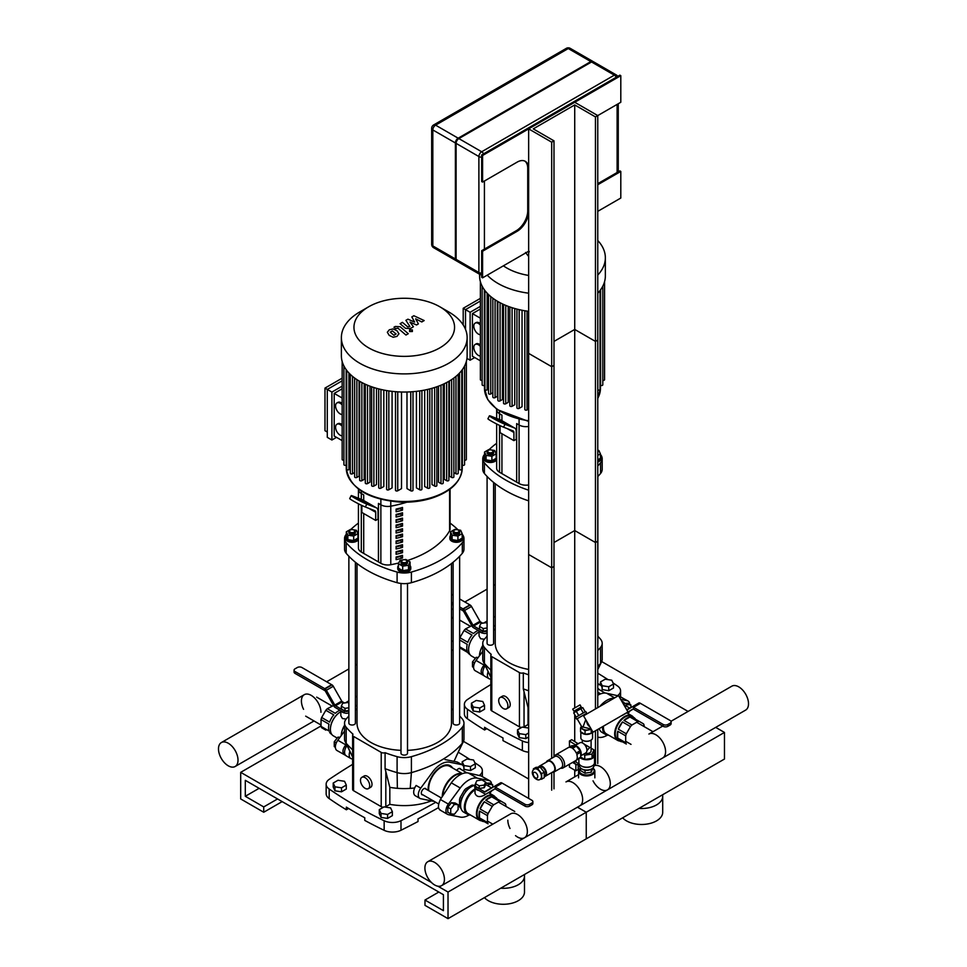 <?xml version="1.0" encoding="UTF-8"?>
<svg xmlns="http://www.w3.org/2000/svg" width="967" height="967" viewBox="0 0 967 967"><rect width="100%" height="100%" fill="white"/><g stroke="black" fill="none" stroke-linecap="round" stroke-linejoin="round"><path stroke-width="1.45" d="M622.675 817.816A21.177 12.22 0 0 0 646.488 824.138A21.177 12.22 0 0 0 662.709 812.244L662.709 796.288A21.177 12.22 0 0 0 662.552 794.789M638.945 808.424A21.177 12.22 0 0 0 662.709 796.288M463.483 741.375L528.647 779.003L463.483 741.375M437.906 886.207L448.023 892.045L586.244 812.244L586.244 838.848L724.464 759.047L724.464 732.442L586.244 812.244L577.48 807.191L586.244 812.244L586.244 838.848L448.023 918.65L424.984 905.354L424.984 900.035L443.418 910.672L443.418 894.705L245.304 780.333L245.304 796.288L263.725 806.925L263.725 812.244L240.698 798.947L240.698 772.343L431.427 882.46M724.464 732.442L715.701 727.389M688.069 711.434L601.704 661.573M495.237 625.395L493.605 626.326M453.124 649.703L451.492 650.646M484.455 897.618A21.177 12.22 0 0 0 508.267 903.94A21.177 12.22 0 0 0 524.489 892.045L524.489 876.09A21.177 12.22 0 0 0 524.332 874.591M500.725 888.226A21.177 12.22 0 0 0 524.489 876.09M357.016 705.185L355.385 706.128M321.044 725.951L240.698 772.343M448.023 892.045L448.023 918.65M438.813 892.045L424.984 900.035M259.12 788.31L245.304 796.288M277.553 798.947L263.725 806.925M282.159 801.607L263.725 812.244M613.018 682.907A429.13 247.757 0 0 1 617.55 686.002A13.03 7.518 180 0 1 620.572 690.813A13.03 7.518 180 0 1 617.49 695.672M608.05 679.632A429.13 247.757 0 0 0 597.763 673.213M490.837 684.551A733.748 423.619 0 0 0 467.52 699.492A13.03 7.518 180 0 0 464.378 704.387A13.03 7.518 180 0 0 467.399 709.21A429.13 247.757 0 0 0 522.373 740.952L522.373 750.525A429.13 247.757 180 0 1 502.985 740.613L502.985 737.954A429.13 247.757 180 0 1 484.564 727.317L484.564 729.976A429.13 247.757 180 0 1 467.399 718.783L467.399 709.21M528.647 742.596A13.03 7.518 180 0 1 522.373 740.952M464.378 704.387L464.378 713.96A13.03 7.518 0 0 0 467.399 718.783M522.373 750.525A13.03 7.518 0 0 0 528.647 752.169M486.8 728.683L484.564 729.976M474.797 762.709A429.13 247.757 0 0 1 479.33 765.791A13.03 7.518 180 0 1 482.352 770.614A13.03 7.518 180 0 1 479.269 775.474M469.829 759.433A429.13 247.757 0 0 0 458.189 752.193M352.617 764.353A733.748 423.619 0 0 0 329.3 779.281A13.03 7.518 180 0 0 326.157 784.189A13.03 7.518 180 0 0 329.179 789.012A429.13 247.757 0 0 0 384.153 820.753L384.153 830.327A429.13 247.757 180 0 1 364.764 820.415L364.764 817.756A429.13 247.757 180 0 1 346.343 807.119L346.343 809.778A429.13 247.757 180 0 1 329.179 798.585L329.179 789.012M384.153 830.327A13.03 7.518 0 0 0 400.991 830.254L400.991 820.669A13.03 7.518 180 0 1 384.153 820.753M400.991 820.669A733.748 423.619 0 0 0 435.754 802.272M326.157 784.189L326.157 793.762A13.03 7.518 0 0 0 329.179 798.585M438.51 807.626A733.748 423.619 180 0 1 418.022 818.868L418.022 821.527A733.748 423.619 180 0 1 400.991 830.254M348.579 808.485L346.343 809.778M507.917 705.85A6.515 3.759 60 0 1 506.575 708.835A6.515 3.759 60 0 1 500.048 705.064A6.515 3.759 60 0 1 500.048 697.545A6.515 3.759 60 0 1 505.076 699.286A6.515 3.759 60 0 1 507.917 705.85M500.048 697.545L502.357 696.216A6.515 3.759 60 0 1 507.373 697.956A6.515 3.759 60 0 1 510.225 704.52A6.515 3.759 60 0 1 508.872 707.506L506.575 708.835M491.792 710.902L491.792 656.641A3.264 1.886 180 0 1 490.837 655.3L490.837 709.573A3.264 1.886 0 0 0 491.792 710.902L519.436 726.858A3.264 1.886 0 0 0 521.709 727.414M523.195 727.22A3.264 1.886 0 0 0 524.041 726.858L528.042 724.561A48.87 28.212 0 0 0 528.647 724.658M491.792 656.641L519.436 672.597A3.264 1.886 180 0 0 523.304 672.911L523.304 688.879L528.042 707.53L528.042 724.561M523.304 672.911A110.77 63.955 0 0 0 528.647 674.809M597.763 650.525A110.77 63.955 0 0 0 600.543 647.467L600.543 663.422A110.77 63.955 180 0 1 597.763 666.493M597.86 636.238A110.77 63.955 0 0 1 600.543 639.211A16.294 9.404 180 0 1 602.187 643.333A16.294 9.404 180 0 1 600.543 647.467M495.237 628.973A110.77 63.955 0 0 0 493.605 630.266M487.09 636.238A110.77 63.955 0 0 0 484.407 639.211A16.294 9.404 180 0 0 482.763 643.333L482.763 659.301A16.294 9.404 0 0 0 483.391 661.887A16.294 9.404 0 0 0 484.407 663.422L484.407 647.467A16.294 9.404 180 0 1 482.763 643.333M490.837 655.3A3.264 1.886 180 0 1 491.236 654.405A110.77 63.955 180 0 1 484.407 647.467M490.837 670.01A110.77 63.955 180 0 1 484.407 663.422L490.837 677.287M528.647 690.776A110.77 63.955 180 0 1 523.425 688.915A110.77 63.955 180 0 1 523.304 688.879M528.647 707.639A48.87 28.212 180 0 1 528.042 707.53M597.763 669.406L600.543 663.422A16.294 9.404 0 0 0 601.559 661.899A16.294 9.404 0 0 0 602.187 659.301L602.187 643.333M369.696 785.651A6.515 3.759 60 0 1 368.354 788.625A6.515 3.759 60 0 1 361.827 784.866A6.515 3.759 60 0 1 361.827 777.347A6.515 3.759 60 0 1 366.856 779.088A6.515 3.759 60 0 1 369.696 785.651M361.827 777.347L364.136 776.018A6.515 3.759 60 0 1 369.152 777.758A6.515 3.759 60 0 1 372.005 784.322A6.515 3.759 60 0 1 370.651 787.295L368.354 788.625M353.571 790.704L353.571 736.431A3.264 1.886 180 0 1 352.617 735.101L352.617 789.374A3.264 1.886 0 0 0 353.571 790.704L381.216 806.659A3.264 1.886 0 0 0 383.488 807.215M384.975 807.01A3.264 1.886 0 0 0 385.821 806.659L389.822 804.351A48.87 28.212 0 0 0 431.379 800.869M353.571 736.431L381.216 752.399A3.264 1.886 180 0 0 385.084 752.713L385.084 768.68L389.822 787.331L389.822 804.351M385.084 752.713A110.77 63.955 0 0 0 397.099 756.653L397.099 772.621A16.294 9.404 0 0 0 411.398 772.621L411.398 756.653A16.294 9.404 180 0 1 397.099 756.653M411.398 756.653A110.77 63.955 0 0 0 462.323 727.269L462.323 743.224A110.77 63.955 180 0 1 411.398 772.621L410.226 788.383A48.87 28.212 180 0 1 397.377 788.31A48.87 28.212 180 0 1 389.822 787.331M459.639 716.039A110.77 63.955 0 0 1 462.323 719.013A16.294 9.404 180 0 1 463.967 723.135A16.294 9.404 180 0 1 462.323 727.269M453.124 710.068A110.77 63.955 0 0 0 451.492 708.775M357.016 708.775A110.77 63.955 0 0 0 355.385 710.068M348.869 716.039A110.77 63.955 0 0 0 346.186 719.013A16.294 9.404 180 0 0 344.542 723.135L344.542 739.102A16.294 9.404 0 0 0 345.171 741.689A16.294 9.404 0 0 0 346.186 743.224L346.186 727.269A16.294 9.404 180 0 1 344.542 723.135M352.617 735.101A3.264 1.886 180 0 1 353.015 734.207A110.77 63.955 180 0 1 346.186 727.269M352.617 749.8A110.77 63.955 180 0 1 346.186 743.224L352.617 757.088M414.698 787.936A48.87 28.212 180 0 1 410.226 788.383M397.377 788.31L397.099 772.621A110.77 63.955 180 0 1 385.192 768.717A110.77 63.955 180 0 1 385.084 768.68M454.019 761.367L462.323 743.224A16.294 9.404 0 0 0 463.338 741.689A16.294 9.404 0 0 0 463.967 739.102L463.967 723.135M496.651 459.688A6.515 3.759 180 0 1 489.507 462.456A6.515 3.759 180 0 1 483.826 458.721L483.826 457.391A6.515 3.759 180 0 1 484.54 455.699M488.299 450.404A3.264 1.886 0 0 0 488.045 450.537A3.264 1.886 0 0 0 487.09 451.867A3.264 1.886 0 0 0 490.354 453.741A3.264 1.886 0 0 0 493.605 451.867A3.264 1.886 0 0 0 492.65 450.537L492.191 450.271A2.611 1.499 180 0 1 492.191 452.399A2.611 1.499 180 0 1 488.504 452.399A2.611 1.499 180 0 1 488.504 450.271A2.611 1.499 180 0 1 492.191 450.271L492.65 450.537A3.264 1.886 0 0 0 492.396 450.404M493.605 451.867L493.605 452.931A3.264 1.886 180 0 1 490.354 454.804A3.264 1.886 180 0 1 487.09 452.931L487.09 451.867M491.562 450.006L494.608 450.465L496.168 453.825L496.168 458.298L491.901 460.751L486.087 459.857L484.54 456.497L484.54 452.024L488.794 449.57L490.45 449.824M496.168 453.825L491.901 456.279L486.087 455.384L484.54 452.024M491.901 460.751L491.901 456.279M486.087 459.857L486.087 455.384M496.168 455.699A6.515 3.759 180 0 1 496.651 456.436M496.651 458.358A6.515 3.759 180 0 1 489.507 461.126A6.515 3.759 180 0 1 483.826 457.391M487.09 476.465L487.09 643.333A3.264 1.886 0 0 0 488.045 644.663A3.264 1.886 0 0 0 491.599 645.074A3.264 1.886 0 0 0 493.605 643.333L493.605 482.436M597.763 452.314A3.264 1.886 0 0 0 597.86 451.867A3.264 1.886 0 0 0 597.763 451.408M597.86 451.867L597.86 452.931A3.264 1.886 180 0 1 597.763 453.378M597.763 459.833L600.41 458.298L600.41 453.825L597.763 455.36M597.763 450.296L598.851 450.465L600.41 453.825M600.41 455.699A6.515 3.759 180 0 1 601.111 457.391L601.111 458.721A6.515 3.759 180 0 1 597.763 462.021M601.111 457.391A6.515 3.759 180 0 1 597.763 460.691M597.763 643.792A3.264 1.886 0 0 0 597.86 643.333L597.86 476.465M528.647 669.418A47.238 27.269 180 0 1 509.065 662.625A47.238 27.269 180 0 1 495.237 643.333L495.237 483.73M410.068 565.598A6.515 3.759 180 0 1 410.77 567.291L410.77 568.62A6.515 3.759 180 0 1 404.254 572.379A6.515 3.759 180 0 1 397.739 568.62L397.739 567.291A6.515 3.759 180 0 1 398.44 565.598M402.212 560.292A3.264 1.886 0 0 0 401.946 560.425L402.405 560.159A2.611 1.499 180 0 1 406.092 560.159A2.611 1.499 180 0 1 406.092 562.286A2.611 1.499 180 0 1 402.405 562.286A2.611 1.499 180 0 1 402.405 560.159L401.946 560.425A3.264 1.886 0 0 0 400.991 561.754A3.264 1.886 0 0 0 404.254 563.64A3.264 1.886 0 0 0 407.506 561.754A3.264 1.886 0 0 0 406.563 560.425A3.264 1.886 0 0 0 406.297 560.292M407.506 561.754L407.506 562.818A3.264 1.886 180 0 1 404.254 564.704A3.264 1.886 180 0 1 400.991 562.818L400.991 561.754M404.146 559.724L405.814 559.47L410.068 561.924L410.068 566.396L408.509 569.744L402.695 570.651L402.695 566.178L398.44 563.725L400 560.364L403.046 559.893M402.695 570.651L398.44 568.197L398.44 563.725M410.068 561.924L408.509 565.284L402.695 566.178M408.509 569.744L408.509 565.284M410.77 567.291A6.515 3.759 180 0 1 404.254 571.05A6.515 3.759 180 0 1 397.739 567.291M400.991 583.452L400.991 753.233A3.264 1.886 0 0 0 401.946 754.562A3.264 1.886 0 0 0 405.499 754.973A3.264 1.886 0 0 0 407.506 753.233L407.506 583.452M358.431 539.489A6.515 3.759 180 0 1 351.287 542.257A6.515 3.759 180 0 1 345.606 538.522L345.606 537.193A6.515 3.759 180 0 1 346.319 535.5M350.078 530.206A3.264 1.886 0 0 0 349.824 530.339A3.264 1.886 0 0 0 348.869 531.669A3.264 1.886 0 0 0 352.133 533.542A3.264 1.886 0 0 0 355.385 531.669A3.264 1.886 0 0 0 354.43 530.339L353.97 530.073A2.611 1.499 180 0 1 353.97 532.201A2.611 1.499 180 0 1 350.284 532.201A2.611 1.499 180 0 1 350.284 530.073A2.611 1.499 180 0 1 353.97 530.073L354.43 530.339A3.264 1.886 0 0 0 354.176 530.206M355.385 531.669L355.385 532.732A3.264 1.886 180 0 1 352.133 534.606A3.264 1.886 180 0 1 348.869 532.732L348.869 531.669M353.342 529.795L356.388 530.267L357.947 533.627L357.947 538.099L353.68 540.553L347.866 539.659L346.319 536.298L346.319 531.826L350.574 529.372L352.23 529.626M357.947 533.627L353.68 536.081L347.866 535.186L346.319 531.826M353.68 540.553L353.68 536.081M347.866 539.659L347.866 535.186M357.947 535.5A6.515 3.759 180 0 1 358.431 536.238M358.431 538.16A6.515 3.759 180 0 1 351.287 540.928A6.515 3.759 180 0 1 345.606 537.193M348.869 556.267L348.869 723.135A3.264 1.886 0 0 0 349.824 724.464A3.264 1.886 0 0 0 353.378 724.875A3.264 1.886 0 0 0 355.385 723.135L355.385 562.238M454.538 532.201A2.611 1.499 180 0 1 454.538 530.073A2.611 1.499 180 0 1 458.225 530.073A2.611 1.499 180 0 1 458.225 532.201A2.611 1.499 180 0 1 454.538 532.201M454.333 530.206A3.264 1.886 0 0 0 454.079 530.339A3.264 1.886 0 0 0 453.124 531.669A3.264 1.886 0 0 0 454.079 532.998A3.264 1.886 0 0 0 457.621 533.397A3.264 1.886 0 0 0 459.639 531.669A3.264 1.886 0 0 0 458.684 530.339A3.264 1.886 0 0 0 458.431 530.206M459.639 531.669L459.639 532.732A3.264 1.886 180 0 1 457.621 534.461A3.264 1.886 180 0 1 454.079 534.062A3.264 1.886 180 0 1 453.124 532.732L453.124 531.669M457.935 536.081L457.935 540.553L462.19 538.099L462.19 533.627L457.935 536.081L452.121 535.186L450.562 531.826L454.816 529.372L456.484 529.626M457.935 540.553L452.121 539.659L452.121 535.186M452.121 539.659L450.562 536.298L450.562 531.826M457.596 529.795L460.63 530.267L462.19 533.627M462.19 535.5A6.515 3.759 180 0 1 462.891 537.193L462.891 538.522A6.515 3.759 180 0 1 458.878 542.003A6.515 3.759 180 0 1 451.77 541.194A6.515 3.759 180 0 1 449.86 538.522L449.86 537.193A6.515 3.759 180 0 1 450.562 535.5M462.891 537.193A6.515 3.759 180 0 1 458.878 540.674A6.515 3.759 180 0 1 451.77 539.852A6.515 3.759 180 0 1 449.86 537.193M453.124 562.238L453.124 723.135A3.264 1.886 0 0 0 454.079 724.464A3.264 1.886 0 0 0 457.621 724.875A3.264 1.886 0 0 0 459.639 723.135L459.639 556.267M400.991 750.344A47.238 27.269 180 0 1 370.845 742.426A47.238 27.269 180 0 1 357.016 723.135L357.016 563.531M451.492 563.531L451.492 723.135A47.238 27.269 180 0 1 407.506 750.344M519.086 419.521L519.086 425.009L516.668 423.619L516.668 482.134L516.668 423.619L519.086 425.009A9.779 5.645 0 0 0 528.647 426.447A9.779 5.645 0 0 1 519.086 425.009L519.086 483.536A9.779 5.645 0 0 0 528.647 484.975M496.675 409.271A9.779 5.645 0 0 0 496.651 409.718A9.779 5.645 0 0 0 499.516 413.707L501.933 415.097L501.933 420.693L501.933 415.097L499.516 413.707L499.516 419.557M496.651 423.981L496.651 468.233A9.779 5.645 0 0 0 499.516 472.222L501.933 473.625L501.933 433.724L501.933 473.625L519.086 483.536M482.763 458.721L482.763 469.37A16.294 9.404 0 0 0 484.407 473.492L484.407 462.855A16.294 9.404 180 0 1 482.763 458.721A16.294 9.404 180 0 1 484.407 454.599A110.77 63.955 0 0 1 484.54 454.454M528.647 500.846A110.77 63.955 180 0 1 484.407 473.492M484.407 462.855A110.77 63.955 0 0 0 528.647 490.196M600.543 473.492A16.294 9.404 0 0 0 602.187 469.37L602.187 458.721A16.294 9.404 180 0 1 600.543 462.855L600.543 473.492A110.77 63.955 180 0 1 597.763 476.562M597.763 465.925A110.77 63.955 0 0 0 600.543 462.855M600.41 454.454A110.77 63.955 0 0 1 600.543 454.599A16.294 9.404 180 0 1 602.187 458.721M496.651 443.297A110.77 63.955 0 0 0 489.109 449.619M505.995 424.017L493.774 418.07L505.995 424.017M513.09 430.919L503.553 427.184L505.028 424.295L514.565 428.018A6.515 3.759 -60 0 1 514.867 428.163A6.515 3.759 -60 0 1 516.209 431.149L516.209 439.308L513.912 440.638L513.912 432.479A3.264 1.886 120 0 0 513.235 430.992A3.264 1.886 120 0 0 513.09 430.919M505.028 424.295A9.779 0.701 -152.9 0 1 495.177 419.533A9.779 0.701 -152.9 0 1 489.423 415.846L487.936 418.735A9.779 0.701 27.1 0 0 493.702 422.434A9.779 0.701 27.1 0 0 503.553 427.184M489.423 415.846A9.779 0.701 -152.9 0 1 491.212 416.306L500.749 420.041L514.565 428.018M500.084 425.661L500.084 432.66L513.912 440.638M380.865 499.323L380.865 504.81L378.448 503.42L378.448 561.936L378.448 503.42L380.865 504.81A9.779 5.645 0 0 0 390.777 506.188A91.224 52.665 0 0 0 406.877 502.175A91.224 52.665 0 0 1 390.777 506.188L390.777 564.716A91.224 52.665 0 0 0 398.779 562.975M361.295 491.055L361.295 493.508A9.779 5.645 0 0 1 358.431 489.52L358.431 489.048A9.779 5.645 0 0 0 358.431 489.52A9.779 5.645 0 0 0 361.295 493.508L363.713 494.899L363.713 500.495L363.713 494.899L361.295 493.508L361.295 499.359M358.431 503.783L358.431 548.035A9.779 5.645 0 0 0 361.295 552.024L363.713 553.426L363.713 513.525L363.713 553.426L380.865 563.326A9.779 5.645 0 0 0 390.777 564.716M344.542 538.522L344.542 549.171A16.294 9.404 0 0 0 346.186 553.293L346.186 542.656A16.294 9.404 180 0 1 344.542 538.522A16.294 9.404 180 0 1 346.186 534.4A110.77 63.955 0 0 1 346.319 534.255M346.186 542.656A110.77 63.955 0 0 0 397.099 572.053L397.099 582.69A110.77 63.955 180 0 1 346.186 553.293M462.323 553.293A16.294 9.404 0 0 0 463.967 549.171L463.967 538.522A16.294 9.404 180 0 1 462.323 542.656L462.323 553.293A110.77 63.955 180 0 1 411.398 582.69L411.398 572.053A16.294 9.404 180 0 1 397.099 572.053M397.099 582.69A16.294 9.404 0 0 0 411.398 582.69M411.398 572.053A110.77 63.955 0 0 0 462.323 542.656M462.19 534.255A110.77 63.955 0 0 1 462.323 534.4A16.294 9.404 180 0 1 463.967 538.522M458.092 529.88A110.77 63.955 0 0 0 450.078 523.099M358.431 523.099A110.77 63.955 0 0 0 350.888 529.42M367.774 503.819L355.554 497.872L367.774 503.819M374.87 510.721L365.333 506.986L366.807 504.097L376.344 507.82A6.515 3.759 -60 0 1 376.647 507.965A6.515 3.759 -60 0 1 377.988 510.951L377.988 519.11L375.692 520.439L375.692 512.28A3.264 1.886 120 0 0 375.015 510.794A3.264 1.886 120 0 0 374.87 510.721M366.807 504.097A9.779 0.701 -152.9 0 1 356.956 499.335A9.779 0.701 -152.9 0 1 351.202 495.648L349.716 498.537A9.779 0.701 27.1 0 0 355.481 502.236A9.779 0.701 27.1 0 0 365.333 506.986M351.202 495.648A9.779 0.701 -152.9 0 1 352.991 496.107L362.528 499.842L376.344 507.82M361.863 505.463L361.863 512.462L375.692 520.439M496.651 409.246L496.651 409.718A9.779 5.645 0 0 0 499.516 413.707L499.516 411.253M396.107 559.627L396.107 556.968A91.224 52.665 0 0 0 402.514 555.348L402.514 558.007A91.224 52.665 180 0 1 396.107 559.627M396.107 557.596A87.961 50.78 0 0 0 400.072 556.593L400.072 556.001M400.072 556.593L402.514 558.007M396.107 554.309L396.107 551.649A91.224 52.665 0 0 0 402.514 550.03L402.514 552.689A91.224 52.665 180 0 1 396.107 554.309M396.107 552.278A87.961 50.78 0 0 0 400.072 551.275L400.072 550.682M400.072 551.275L402.514 552.689M396.107 548.99L396.107 546.319A91.224 52.665 0 0 0 402.514 544.711L402.514 547.37A91.224 52.665 180 0 1 396.107 548.99M396.107 546.959A87.961 50.78 0 0 0 400.072 545.956L400.072 545.364M400.072 545.956L402.514 547.37M396.107 543.659L396.107 541A91.224 52.665 0 0 0 402.514 539.381L402.514 542.04A91.224 52.665 180 0 1 396.107 543.659M396.107 541.641A87.961 50.78 0 0 0 400.072 540.638L400.072 540.045M400.072 540.638L402.514 542.04M396.107 538.341L396.107 535.682A91.224 52.665 0 0 0 402.514 534.062L402.514 536.721A91.224 52.665 180 0 1 396.107 538.341M396.107 536.322A87.961 50.78 0 0 0 400.072 535.319L400.072 534.727M400.072 535.319L402.514 536.721M396.107 533.022L396.107 530.363A91.224 52.665 0 0 0 402.514 528.744L402.514 531.403A91.224 52.665 180 0 1 396.107 533.022M396.107 530.992A87.961 50.78 0 0 0 400.072 529.989L400.072 529.408M400.072 529.989L402.514 531.403M396.107 527.704L396.107 525.045A91.224 52.665 0 0 0 402.514 523.425L402.514 526.084A91.224 52.665 180 0 1 396.107 527.704M396.107 525.673A87.961 50.78 0 0 0 400.072 524.67L400.072 524.078M400.072 524.67L402.514 526.084M396.107 522.385L396.107 519.726A91.224 52.665 0 0 0 402.514 518.107L402.514 520.766A91.224 52.665 180 0 1 396.107 522.385M396.107 520.355A87.961 50.78 0 0 0 400.072 519.352L400.072 518.759M400.072 519.352L402.514 520.766M396.107 517.067L396.107 514.408A91.224 52.665 0 0 0 402.514 512.788L402.514 515.447A91.224 52.665 180 0 1 396.107 517.067M396.107 515.036A87.961 50.78 0 0 0 400.072 514.033L400.072 513.441M400.072 514.033L402.514 515.447M396.107 511.748L396.107 509.089A91.224 52.665 0 0 0 402.514 507.47L402.514 510.129A91.224 52.665 180 0 1 396.107 511.748M396.107 509.718A87.961 50.78 0 0 0 400.072 508.715L400.072 508.122M400.072 508.715L402.514 510.129M380.865 563.326L380.865 504.81A9.779 5.645 0 0 0 390.777 506.188L390.777 501.281M407.554 560.473A91.224 52.665 0 0 0 449.607 530.75A9.779 5.645 0 0 0 450.078 529.022L450.078 489.048M480.381 334.727A6.515 3.759 60 0 1 474.64 329.674A6.515 3.759 60 0 1 475.148 323.135A6.515 3.759 60 0 1 480.381 325.105M475.148 323.135L476.078 322.603A6.515 3.759 60 0 1 480.381 323.679M480.381 356.037A6.515 3.759 60 0 1 474.64 350.973A6.515 3.759 60 0 1 475.148 344.445A6.515 3.759 60 0 1 480.381 346.416M475.148 344.445L476.078 343.914A6.515 3.759 60 0 1 480.381 344.977M465.514 329.396L465.514 309.621L470.119 312.281L470.119 360.207L466.964 358.394M480.381 318.203L472.416 313.61L472.416 356.219L480.381 360.812M463.205 324.96L463.205 308.292L465.514 309.621L480.381 301.027M472.416 313.61L480.381 309.017M463.205 308.292L480.381 298.368M480.381 306.358L470.119 312.281M470.119 360.207L474.724 357.548M522.047 310.262L522.047 406.696L519.158 408.364A1.305 0.749 180 0 1 516.934 407.832L516.934 309.102M514.734 308.509L514.734 404.762L512.087 406.285A1.305 0.749 180 0 1 509.863 405.753L509.863 306.962M508.207 306.358L508.207 402.369L505.753 403.783A1.305 0.749 180 0 1 503.529 403.251L503.529 304.424M502.405 303.904L502.405 399.564L500.084 400.894A1.305 0.749 0 0 1 497.86 400.362L497.86 301.511M497.292 301.172L497.292 396.349L495.08 397.63A1.305 0.749 0 0 1 492.856 397.099L492.856 298.223M528.647 409.041L527.051 409.972A1.305 0.749 180 0 1 524.827 409.44L524.827 310.77M604.568 281.627L604.568 379.656A1.305 0.749 180 0 1 602.804 380.357M602.804 286.159L602.804 384.793A1.305 0.749 180 0 1 600.58 385.325L600.024 385.011M600.024 290.547L600.024 389.35A1.305 0.749 180 0 1 597.799 389.882L597.799 293.17M480.381 281.627L480.381 379.656A1.305 0.749 0 0 0 482.146 380.357M482.146 286.159L482.146 384.793A1.305 0.749 0 0 0 484.37 385.325L484.926 385.011M484.926 290.547L484.926 389.35A1.305 0.749 0 0 0 487.15 389.882L488.528 389.085M488.528 294.572L488.528 393.436A1.305 0.749 0 0 0 490.752 393.968L492.856 392.747M597.763 240.493A62.879 36.299 180 0 1 605.354 257.79L605.354 275.921A62.879 36.299 180 0 1 597.763 293.219M528.647 311.338A62.879 36.299 180 0 1 479.596 275.921L479.596 274.253M528.647 275.438A50.296 29.046 180 0 1 503.408 265.816M605.354 257.79A62.879 36.299 180 0 1 597.763 275.075M528.647 293.194A62.879 36.299 180 0 1 487.247 275.148M342.161 414.529A6.515 3.759 60 0 1 336.419 409.476A6.515 3.759 60 0 1 336.927 402.937A6.515 3.759 60 0 1 342.161 404.907M336.927 402.937L337.858 402.405A6.515 3.759 60 0 1 342.161 403.469M342.161 435.839A6.515 3.759 60 0 1 336.419 430.774A6.515 3.759 60 0 1 336.927 424.247A6.515 3.759 60 0 1 342.161 426.217M336.927 424.247L337.858 423.715A6.515 3.759 60 0 1 342.161 424.779M331.899 392.082L331.899 440.009L327.293 437.35L327.293 389.423L331.899 392.082L342.161 386.159M342.161 398.005L334.195 393.412L334.195 436.02L342.161 440.614M327.293 432.031L324.985 430.702L324.985 388.093L327.293 389.423L342.161 380.829M334.195 393.412L342.161 388.819M324.985 388.093L342.161 378.17M331.899 440.009L336.504 437.35M453.874 378.024L453.874 476.9A1.305 0.749 180 0 1 451.649 477.432L449.437 476.151L449.437 380.974M446.645 382.545L446.645 480.696L444.324 479.366L444.324 383.706M440.976 385.192L440.976 483.585L438.522 482.17L438.522 386.159M434.63 387.513L434.63 486.087L431.995 484.564L431.995 388.311M427.571 389.447L427.571 488.166L424.67 486.498L424.67 390.064M419.678 390.922L419.678 489.773L416.426 487.9L416.426 391.345M410.77 391.828L410.77 490.789L406.986 488.601L406.986 391.998M401.523 391.998L401.523 488.601L397.739 490.789A1.305 0.749 180 0 1 395.503 490.257L395.503 391.671M392.082 391.345L392.082 487.9L388.831 489.773A1.305 0.749 180 0 1 386.607 489.242L386.607 390.571M383.826 390.064L383.826 486.498L380.938 488.166A1.305 0.749 180 0 1 378.713 487.634L378.713 388.903M376.514 388.311L376.514 484.564L373.866 486.087A1.305 0.749 180 0 1 371.642 485.555L371.642 386.764M369.986 386.159L369.986 482.17L367.533 483.585A1.305 0.749 180 0 1 365.308 483.053L365.308 384.225M364.184 383.706L364.184 479.366L361.863 480.696A1.305 0.749 0 0 1 359.639 480.164L359.639 381.312M359.071 380.974L359.071 476.151L356.859 477.432A1.305 0.749 0 0 1 354.635 476.9L354.635 378.024M466.348 361.428L466.348 459.458A1.305 0.749 180 0 1 464.583 460.159M464.583 365.949L464.583 464.595A1.305 0.749 180 0 1 462.359 465.127L461.803 464.813M461.803 370.349L461.803 469.152A1.305 0.749 180 0 1 459.579 469.684L458.201 468.886M458.201 374.374L458.201 473.238A1.305 0.749 180 0 1 455.977 473.77L453.874 472.549M342.161 361.428L342.161 459.458A1.305 0.749 0 0 0 343.926 460.159M343.926 365.949L343.926 464.595A1.305 0.749 0 0 0 346.15 465.127L346.706 464.813M346.706 370.349L346.706 469.152A1.305 0.749 0 0 0 348.93 469.684L350.308 468.886M350.308 374.374L350.308 473.238A1.305 0.749 0 0 0 352.532 473.77L354.635 472.549M410.77 490.789A1.305 0.749 0 0 0 412.994 490.257L412.994 391.671M419.678 489.773A1.305 0.749 0 0 0 421.902 489.242L421.902 390.571M427.571 488.166A1.305 0.749 0 0 0 429.795 487.634L429.795 388.903M434.63 486.087A1.305 0.749 0 0 0 436.854 485.555L436.854 386.764M440.976 483.585A1.305 0.749 0 0 0 443.2 483.053L443.2 384.225M446.645 480.696A1.305 0.749 0 0 0 448.869 480.164L448.869 381.312M448.712 311.918L439.828 306.781L448.712 311.918A62.879 36.299 180 0 1 467.134 337.592L467.134 355.723A62.879 36.299 180 0 1 404.254 392.034A62.879 36.299 180 0 1 341.375 355.723L341.375 337.592A62.879 36.299 180 0 1 359.797 311.918L368.681 306.781A50.296 29.046 180 0 1 439.828 306.781L439.828 306.781A50.296 29.046 180 0 1 439.828 347.854A50.296 29.046 180 0 1 368.681 347.854A50.296 29.046 180 0 1 368.681 306.781M467.134 337.592A62.879 36.299 180 0 1 404.254 373.891A62.879 36.299 180 0 1 341.375 337.592M320.947 712.28A13.816 7.978 -120 0 0 314.928 698.379A13.816 7.978 -120 0 0 304.279 694.681A13.816 7.978 -120 0 0 303.565 709.307M453.124 618.554A13.816 7.978 -120 0 0 451.492 617.031M238.015 760.159A13.816 7.978 -120 0 0 231.995 746.258A13.816 7.978 -120 0 0 221.346 742.559A13.816 7.978 -120 0 0 221.346 758.515A13.816 7.978 -120 0 0 235.162 766.493A13.816 7.978 -120 0 0 238.015 760.159M485.289 665.707L485.241 665.767A7.821 4.509 120 0 0 484.431 676.042L489.036 678.701A7.821 4.509 -60 0 1 488.142 671.557M490.837 679.209L489.846 679.003A7.821 4.509 -60 0 1 489.036 678.701M347.068 745.509L347.02 745.569A7.821 4.509 120 0 0 346.21 755.843L350.816 758.503A7.821 4.509 -60 0 1 349.921 751.359M352.617 759.01L351.625 758.805A7.821 4.509 -60 0 1 350.816 758.503M483.851 675.595L475.208 670.723A7.821 4.509 -60 0 1 476.03 660.449L482.763 651.311M484.02 675.643C480.212 673.612 480.212 670.095 484.02 665.066L484.636 664.414M487.09 630.617L483.246 631.221L483.246 628.562L479.523 626.411L480.877 623.473L485.966 622.688L487.09 623.328M483.246 631.221L479.523 629.07L479.523 626.411M487.09 627.958L483.246 628.562M483.222 633.24A5.536 3.203 180 0 1 480.684 632.406A5.536 3.203 180 0 1 479.306 631.076M471.763 625.709L465.526 628.925A13.683 7.905 120 0 0 464.051 630.484L459.881 637.712A13.683 7.905 120 0 0 459.639 638.425M478.23 630.448A13.683 7.905 -60 0 0 476.453 631.282A13.683 7.905 -60 0 0 473.504 633.518L465.526 628.925M464.051 630.484L472.017 635.077A13.683 7.905 -60 0 0 467.847 642.306L459.881 637.712M459.639 639.985L467.23 644.373A13.683 7.905 -60 0 0 467.23 651.19L459.639 646.802M469.914 654.49L469.611 654.308A13.683 7.905 -60 0 1 467.847 652.544L464.051 650.344M467.847 652.544L459.881 647.938A13.683 7.905 120 0 1 459.639 647.491M484.37 639.247L480.684 638.752L479.064 636.02L479.064 630.931M482.763 645.533A14.795 8.534 -60 0 0 479.451 655.795A15.121 8.727 -60 0 1 482.763 645.69M475.426 658.273L471.558 656.037A14.203 8.195 -60 0 1 468.62 649.534A14.203 8.195 -60 0 1 478.665 632.14A14.203 8.195 -60 0 1 479.064 631.91M468.62 649.401A13.876 8.014 -60 0 1 468.62 649.268A13.876 8.014 -60 0 1 478.435 632.273L478.435 632.273A13.876 8.014 -60 0 1 478.544 632.2M459.639 606.95L462.988 608.884L469.902 604.895L463.278 609.053A2.611 1.499 60 0 1 464.595 610.455L473.032 625.274A1.305 0.749 -120 0 0 473.697 625.963L482.533 631.076L482.533 632.938L473.407 627.668A2.611 1.499 60 0 1 472.089 626.265L463.652 611.446A1.305 0.749 -120 0 0 462.988 610.745L462.988 608.884L462.988 610.745L459.639 608.811M482.702 623.183L480.599 621.974A1.305 0.749 60 0 1 479.946 621.273L471.509 606.466A2.611 1.499 -120 0 0 470.192 605.064L459.639 598.972M487.09 632.962A3.264 1.886 180 0 1 482.533 632.938M487.09 631.1A3.264 1.886 180 0 1 482.533 631.076M451.492 602.248L453.124 603.19M453.124 605.052L451.492 604.109M453.124 595.201L451.492 594.27M473.6 667.472L472.488 666.831L472.488 661.924L476.175 657.33L477.686 658.201M472.488 661.924L474.519 663.084M476.175 657.33L478.194 657.512M345.63 755.396L336.987 750.525A7.821 4.509 -60 0 1 337.809 740.251L344.542 731.112M345.799 755.445C341.992 753.414 341.992 749.896 345.799 744.868L346.416 744.215M348.869 710.419L345.026 711.023L345.026 708.364L341.303 706.212L342.656 703.275L347.745 702.489L348.869 703.13M345.026 711.023L341.303 708.871L341.303 706.212M348.869 707.759L345.026 708.364M345.001 713.042A5.536 3.203 180 0 1 342.463 712.208A5.536 3.203 180 0 1 341.085 710.878M333.542 705.511L327.305 708.714A13.683 7.905 120 0 0 325.831 710.286L321.66 717.514A13.683 7.905 120 0 0 321.044 719.569L321.044 726.386A13.683 7.905 120 0 0 321.66 727.74L325.831 730.145M340.009 710.249A13.683 7.905 -60 0 0 338.232 711.083A13.683 7.905 -60 0 0 335.283 713.32L327.305 708.714M325.831 710.286L333.796 714.879A13.683 7.905 -60 0 0 329.626 722.107L321.66 717.514M321.044 719.569L329.01 724.174A13.683 7.905 -60 0 0 329.01 730.992L321.044 726.386M331.693 734.279L331.391 734.11A13.683 7.905 -60 0 1 329.626 732.345M346.15 719.049L342.463 718.554L340.843 715.822L340.843 710.733M344.542 725.335A14.795 8.534 -60 0 0 341.23 735.597A15.121 8.727 -60 0 1 344.542 725.492M337.205 738.063L333.337 735.839A14.203 8.195 -60 0 1 330.4 729.336A14.203 8.195 -60 0 1 340.444 711.942A14.203 8.195 -60 0 1 340.843 711.712M330.4 729.203A13.876 8.014 -60 0 1 330.4 729.07A13.876 8.014 -60 0 1 340.215 712.075L340.215 712.075A13.876 8.014 -60 0 1 340.324 712.002M324.767 688.685L331.681 684.696L325.057 688.855A2.611 1.499 60 0 1 326.375 690.257L334.812 705.076A1.305 0.749 -120 0 0 335.476 705.765L344.312 710.878L344.312 712.739L335.186 707.469A2.611 1.499 60 0 1 333.869 706.067L325.432 691.248A1.305 0.749 -120 0 0 324.767 690.547L324.767 688.685L324.767 690.547L295.008 673.37L295.008 671.509L324.767 688.685M344.482 702.985L342.378 701.776A1.305 0.749 60 0 1 341.726 701.075L333.289 686.268A2.611 1.499 -120 0 0 331.971 684.866L301.922 667.52A3.264 1.886 180 0 0 297.316 667.52L295.008 668.85A3.264 1.886 180 0 0 294.065 670.179A3.264 1.886 180 0 0 295.008 671.509M348.869 712.764A3.264 1.886 180 0 1 344.312 712.739M348.869 710.902A3.264 1.886 180 0 1 344.312 710.878M294.065 670.179L294.065 672.041A3.264 1.886 0 0 0 295.008 673.37M335.38 747.273L334.268 746.633L334.268 741.725L337.954 737.132L339.465 738.002M334.268 741.725L336.298 742.886M337.954 737.132L339.973 737.313M600.483 693.931A17.587 10.154 120 0 0 597.763 693.677M600.241 694.028A17.587 10.154 120 0 0 597.763 693.992M629.771 704.314A7.821 4.509 120 0 0 628.163 701.075L618.747 695.986M618.179 695.841L606.563 693.206A21.504 12.414 120 0 0 597.763 695.273M597.763 737.132L598.464 737.277A21.504 12.414 120 0 0 607.373 735.138M628.163 701.075A7.821 4.509 120 0 0 627.353 700.761L620.729 699.419M614.105 698.198A21.504 12.414 120 0 0 599.854 706.43M621.66 701.027L623.86 702.296L623.207 703.698M623.86 704.834L623.86 702.296M623.981 720.403L629.88 716.994A13.683 7.905 120 0 0 626.93 718.167A13.683 7.905 120 0 0 623.981 720.403L631.947 724.996L637.845 721.587A13.683 7.905 -60 0 1 639.332 721.442L643.502 723.86A13.683 7.905 -60 0 1 644.107 725.214L644.107 726.58M629.88 716.994L637.845 721.587M635.524 719.255A13.683 7.905 120 0 0 633.772 717.49A13.683 7.905 120 0 0 631.354 716.849L639.332 721.442M622.494 741.822L618.324 739.417A13.683 7.905 120 0 0 620.089 741.181A13.683 7.905 120 0 0 622.494 741.822L626.302 744.022A13.683 7.905 -60 0 1 625.685 742.668L625.685 735.851A13.683 7.905 -60 0 1 626.302 733.784L630.472 726.568A13.683 7.905 -60 0 1 631.947 724.996M618.324 739.417L626.302 744.022M617.708 731.245A13.683 7.905 120 0 0 617.708 738.063L617.708 731.245L625.685 735.851M617.708 738.063L625.685 742.668M622.494 721.962A13.683 7.905 120 0 0 618.324 729.191L622.494 721.962L630.472 726.568M618.324 729.191L626.302 733.784M623.92 714.347L622.688 715.29M599.238 728.598A15.121 8.727 120 0 0 601.957 732.37L605.68 734.521A15.121 8.727 120 0 0 608.726 735.234M602.586 726.664A15.121 8.727 120 0 0 605.68 734.521M603.07 726.386A14.795 8.534 120 0 0 608.436 735.065M603.481 726.144A14.203 8.195 120 0 0 606.369 733.868L617.611 740.359A14.203 8.195 120 0 0 619.774 741.012M633.458 717.309A14.203 8.195 120 0 0 631.814 715.761A14.203 8.195 120 0 0 624.718 716.462A14.203 8.195 120 0 0 615.435 728.973A14.203 8.195 120 0 0 617.611 740.359M632.95 717.006A13.876 8.014 120 0 0 624.948 716.861A13.876 8.014 120 0 0 615.592 730.145A13.876 8.014 120 0 0 619.267 740.71M633.772 717.49L631.789 716.342A13.683 7.905 120 0 0 624.948 717.018A13.683 7.905 120 0 0 616.003 729.082A13.683 7.905 120 0 0 618.106 740.045L620.089 741.181M626.858 710.044L631.874 707.022A2.611 1.499 60 0 1 631.886 707.022A2.611 1.499 60 0 1 633.192 707.143L640.384 703.323L633.482 707.312L633.482 709.174A1.305 0.749 -120 0 0 632.817 709.113L624.38 714.19A2.611 1.499 60 0 1 624.368 714.202A2.611 1.499 60 0 1 623.969 714.323M663.229 726.35L633.482 709.174L633.482 707.312L663.229 724.488L663.229 726.35A3.264 1.886 0 0 0 667.834 726.35L670.143 725.02A3.264 1.886 0 0 0 671.098 723.691L671.098 721.829A3.264 1.886 180 0 0 670.143 720.5L640.094 703.154A2.611 1.499 -120 0 0 638.788 703.021A2.611 1.499 -120 0 0 638.776 703.033L631.886 707.022L638.776 703.033M629.976 708.17A1.305 0.749 60 0 1 629.686 708.049L623.86 704.689M631.282 710.213L624.368 714.202L631.294 710.201A2.611 1.499 -120 0 0 631.294 710.201A2.611 1.499 -120 0 0 631.282 710.213L633.192 709.065M667.834 726.35L667.834 724.488A3.264 1.886 180 0 1 663.229 724.488M667.834 724.488L670.143 723.159L670.143 725.02M671.098 721.829A3.264 1.886 180 0 1 670.143 723.159M630.895 707.614L630.895 704.955L627.946 703.251L623.86 703.42M630.895 704.955L627.208 704.629L624.259 702.924M627.208 704.629L626.108 705.983M627.958 713.525L630.049 710.926M462.444 773.66L449.909 766.42A17.587 10.154 120 0 0 435.573 771.992A17.587 10.154 120 0 0 428.792 790.728M462.262 773.733A17.587 10.154 120 0 0 449.365 779.607A17.587 10.154 120 0 0 442.27 796.228M455.046 775.474A17.261 9.972 120 0 0 454.937 775.534A17.261 9.972 120 0 0 442.777 795.394M462.021 773.83A17.587 10.154 120 0 0 455.167 775.401A17.587 10.154 120 0 0 442.801 795.357M491.55 784.116A7.821 4.509 120 0 0 489.943 780.877L481.131 775.945L468.342 773.008A21.504 12.414 120 0 0 451.311 782.835L440.384 799.479C437.797 805.197 437.797 808.726 440.384 810.056M489.943 780.877A7.821 4.509 120 0 0 489.133 780.562L477.275 778.157A21.504 12.414 120 0 0 460.244 787.984L448.386 804.097A7.821 4.509 120 0 0 447.564 814.359A7.821 4.509 120 0 0 448.386 814.673L460.244 817.079A21.504 12.414 120 0 0 469.152 814.939M481.917 779.946L485.639 782.098L484.274 785.035L479.185 785.82L475.462 783.669L476.828 780.732L481.917 779.946M484.274 785.035L484.274 787.694L485.639 784.757L485.639 782.098M484.274 787.694L479.185 788.48L479.185 785.82M479.185 788.48L475.462 786.328L475.462 783.669M478.943 790.462A5.536 3.203 180 0 1 475.184 788.202M460.945 808.158L460.159 807.699A13.683 7.905 -60 0 1 459.543 806.345L460.727 807.022M472.887 785.953L471.703 785.277A13.683 7.905 -60 0 1 473.189 785.131L473.975 785.579M461.223 800.507L459.543 799.528A13.683 7.905 -60 0 1 460.159 797.473L461.875 798.464M466.046 791.236L464.329 790.244A13.683 7.905 -60 0 1 465.804 788.685L467.496 789.652M459.543 799.528L459.543 806.345M464.329 790.244L460.159 797.473M471.703 785.277L465.804 788.685M485.76 800.205L491.659 796.796A13.683 7.905 120 0 0 488.71 797.968A13.683 7.905 120 0 0 485.76 800.205L493.726 804.798L499.625 801.389A13.683 7.905 -60 0 1 501.111 801.244L505.282 803.662A13.683 7.905 -60 0 1 505.886 805.015L505.886 806.381M491.659 796.796L499.625 801.389M497.304 799.056A13.683 7.905 120 0 0 495.551 797.292A13.683 7.905 120 0 0 493.134 796.651L501.111 801.244M484.274 821.624L480.103 819.218A13.683 7.905 120 0 0 481.868 820.983A13.683 7.905 120 0 0 484.274 821.624L488.081 823.824A13.683 7.905 -60 0 1 487.465 822.47L487.465 815.652A13.683 7.905 -60 0 1 488.081 813.585L492.251 806.357A13.683 7.905 -60 0 1 493.726 804.798M480.103 819.218L488.081 823.824M479.487 811.047A13.683 7.905 120 0 0 479.487 817.864L479.487 811.047L487.465 815.652M479.487 817.864L487.465 822.47M484.274 801.764A13.683 7.905 120 0 0 480.103 808.992L484.274 801.764L492.251 806.357M480.103 808.992L488.081 813.585M485.724 794.125L484.467 795.092C479.596 797.557 476.453 796.953 475.015 793.278L475.015 787.996M471.171 786.812A14.795 8.534 120 0 0 471.062 786.872L471.062 786.872A14.795 8.534 120 0 0 460.606 804.991A14.795 8.534 120 0 0 460.606 805.112M475.716 786.739L484.552 791.84A1.305 0.749 -120 0 0 485.204 791.913L493.653 786.824A2.611 1.499 60 0 1 493.666 786.812A2.611 1.499 60 0 1 494.971 786.945L502.163 783.125L495.261 787.114L495.261 788.975A1.305 0.749 -120 0 0 494.608 788.915L486.159 793.992A2.611 1.499 60 0 1 486.147 794.004A2.611 1.499 60 0 1 484.842 793.871L475.716 788.601L475.716 786.739A3.264 1.886 180 0 1 474.761 785.409A15.121 8.727 120 0 0 471.292 786.739L471.292 786.739A15.121 8.727 120 0 0 460.606 805.257A15.121 8.727 120 0 0 463.737 812.171L467.46 814.323A15.121 8.727 120 0 0 470.506 815.024M475.015 788.903A15.121 8.727 120 0 0 465.151 802.223A15.121 8.727 120 0 0 467.46 814.323M475.015 789.435A14.795 8.534 120 0 0 465.091 804.363A14.795 8.534 120 0 0 470.216 814.855M475.015 789.918A14.203 8.195 120 0 0 465.925 802.441A14.203 8.195 120 0 0 468.149 813.67L479.39 820.161A14.203 8.195 120 0 0 481.554 820.814M495.237 797.11A14.203 8.195 120 0 0 493.593 795.563A14.203 8.195 120 0 0 486.498 796.264A14.203 8.195 120 0 0 477.214 808.775A14.203 8.195 120 0 0 479.39 820.161M494.729 796.808A13.876 8.014 120 0 0 486.727 796.663A13.876 8.014 120 0 0 477.372 809.947A13.876 8.014 120 0 0 481.046 820.512M495.551 797.292L493.569 796.143A13.683 7.905 120 0 0 486.727 796.82A13.683 7.905 120 0 0 477.783 808.883A13.683 7.905 120 0 0 479.886 819.847L481.868 820.983M525.008 806.152L495.261 788.975L495.261 787.114L525.008 804.29L525.008 806.152A3.264 1.886 0 0 0 529.614 806.152L531.923 804.822A3.264 1.886 0 0 0 532.877 803.492L532.877 801.631A3.264 1.886 180 0 0 531.923 800.301L501.873 782.956A2.611 1.499 -120 0 0 500.568 782.823A2.611 1.499 -120 0 0 500.555 782.835L493.666 786.812L500.555 782.835M491.756 787.96A1.305 0.749 60 0 1 491.466 787.851L485.639 784.491M486.147 794.004L493.061 790.015A2.611 1.499 -120 0 0 493.061 790.015A2.611 1.499 -120 0 0 493.073 790.003L494.971 788.867M475.716 788.601A3.264 1.886 180 0 1 474.761 787.271L474.761 785.409A3.264 1.886 180 0 1 475.462 784.237M529.614 806.152L529.614 804.29A3.264 1.886 180 0 1 525.008 804.29M529.614 804.29L531.923 802.961L531.923 804.822M532.877 801.631A3.264 1.886 180 0 1 531.923 802.961M492.674 787.416L492.674 784.757L489.725 783.052L485.639 783.222M492.674 784.757L488.988 784.43L486.038 782.726M488.988 784.43L487.888 785.784M489.737 793.327L491.828 790.728M447.794 807.264L451.48 802.683L455.167 803.009L458.116 804.713L458.116 809.621L454.43 814.214L450.743 813.876L447.794 812.183L447.794 807.264L450.743 808.968L454.43 804.375L451.48 802.683M454.43 804.375L458.116 804.713M450.743 813.876L450.743 808.968M579.535 764.498L579.535 765.888A7.168 4.134 -0 0 0 581.638 768.813A7.168 4.134 -0 0 0 591.768 768.813A7.168 4.134 -0 0 0 593.871 765.888A13.816 7.978 60 0 1 607.554 774.156A13.816 7.978 60 0 1 607.433 789.894A13.816 7.978 60 0 1 593.025 780.828M670.965 721.309L731.838 686.171A13.816 7.978 60 0 1 745.654 694.149A13.816 7.978 60 0 1 745.654 710.092L607.433 789.894M427.752 861.73A13.816 7.978 60 0 1 441.568 869.708A13.816 7.978 60 0 1 441.568 885.663A13.816 7.978 60 0 1 430.919 881.952A13.816 7.978 60 0 1 424.9 868.052A13.816 7.978 60 0 1 427.752 861.73L510.685 813.851A13.816 7.978 60 0 1 524.501 821.829A13.816 7.978 60 0 1 524.501 837.773A13.816 7.978 60 0 1 515.532 835.645M509.984 828.477A13.816 7.978 60 0 1 507.832 820.173M662.733 726.072L648.905 734.05A13.816 7.978 60 0 1 662.721 742.027A13.816 7.978 60 0 1 662.721 757.971L524.501 837.773M578.556 774.664L565.973 781.928A13.816 7.978 60 0 1 579.789 789.906A13.816 7.978 60 0 1 579.789 805.862L441.568 885.663M601.788 691.115A7.821 4.509 120 0 0 600.519 685.107A7.821 4.509 120 0 0 599.709 684.805L597.763 684.406M598.984 689.495A3.578 2.067 120 0 0 598.404 688.782A3.578 2.067 120 0 0 597.763 688.613M440.396 767.085A16.415 9.477 -60 0 1 444.494 765.888M428.441 790.535A16.415 9.477 -60 0 1 428.139 788.323M449.582 765.393A18.373 10.613 -60 0 1 451.178 767.157M452.556 767.955A18.373 10.613 120 0 0 450.296 765.743A18.373 10.613 120 0 0 436.141 770.663A18.373 10.613 120 0 0 428.115 789.157A18.373 10.613 120 0 0 428.163 790.365M463.568 770.917A7.821 4.509 120 0 0 462.299 764.909A7.821 4.509 120 0 0 461.489 764.607L449.631 762.201A21.504 12.414 120 0 0 432.6 772.029L420.742 788.129A7.821 4.509 120 0 0 419.92 798.404A7.821 4.509 120 0 0 420.742 798.706L432.6 801.123A21.504 12.414 120 0 0 434.038 801.28M460.763 769.297A3.578 2.067 120 0 0 460.183 768.584A3.578 2.067 120 0 0 456.762 770.385M426.205 789.241A3.578 2.067 120 0 0 425.625 788.528A3.578 2.067 120 0 0 422.869 789.495A3.578 2.067 120 0 0 421.298 793.097A3.578 2.067 120 0 0 422.047 794.741A3.578 2.067 120 0 0 422.954 794.886M419.92 798.404L415.314 795.744A7.821 4.509 -60 0 1 416.136 785.47L420.742 788.129M445.013 759.542L456.883 761.948A7.821 4.509 -60 0 1 457.693 762.25L462.299 764.909M592.541 61.61A3.578 2.067 120 0 0 590.849 61.84L458.165 138.45A3.578 2.067 120 0 0 455.626 142.838L455.626 258.818A3.578 2.067 120 0 0 456.279 260.401M617.732 76.381A3.904 3.904 0 0 0 616.305 74.955L593.496 61.779A3.904 2.26 120 0 0 591.538 61.973L458.854 138.583A3.904 2.26 120 0 0 456.086 143.37L456.086 259.349A3.904 2.26 120 0 0 456.895 261.138L479.705 274.314A3.904 3.904 0 0 0 481.663 274.833M456.581 260.885A3.904 2.26 -60 0 1 456.206 260.739A3.904 2.26 -60 0 1 455.397 258.951L455.397 142.971A3.904 2.26 -60 0 1 458.165 138.184L590.849 61.574A3.904 2.26 -60 0 1 592.807 61.38A3.904 2.26 -60 0 1 593.122 61.634M482.581 182.074L482.581 155.482L620.802 75.68L619.883 75.148L481.663 154.95L481.663 181.542L482.581 182.074L517.14 162.13A16.294 9.404 -60 0 1 525.274 161.32A16.294 9.404 -60 0 1 528.647 168.778L528.647 211.338A16.294 9.404 -60 0 1 517.14 231.294L482.581 251.239L481.663 250.707L516.209 230.762A16.294 9.404 120 0 0 527.728 210.806L527.728 168.246A16.294 9.404 120 0 0 524.803 161.078M597.763 183.67L619.883 170.905L620.802 171.437L597.763 184.733M481.663 250.707L481.663 277.311L482.581 277.843L482.581 251.239M481.663 154.95L482.581 155.482M553.994 542.523L574.724 530.545L595.454 542.523L597.763 541.182L597.763 115.581L595.454 116.91L574.724 104.932L533.264 128.877L553.994 140.844L551.686 142.173L528.647 128.877L574.724 102.272L597.763 115.581L620.802 102.272L620.802 75.68M620.802 171.437L620.802 198.042L597.763 211.338M528.647 251.239L482.581 277.843M528.647 128.877L528.647 554.49L551.686 567.786L553.994 566.457L553.994 140.844M551.686 142.173L551.686 567.786M574.724 104.932L574.724 530.545M595.454 116.91L595.454 542.523M471.425 703.239L471.425 707.228L473.177 711.011L479.729 712.014L484.515 709.258L484.515 705.257L482.763 701.486L476.223 700.471L471.425 703.239L473.177 707.01L473.177 711.011M473.177 707.01L479.729 708.025L479.729 712.014M479.729 708.025L484.515 705.257M333.204 783.04L333.204 787.029L334.957 790.801L341.508 791.816L346.295 789.048L346.295 785.059L344.542 781.288L338.003 780.272L333.204 783.04L334.957 786.812L334.957 790.801M334.957 786.812L341.508 787.827L341.508 791.816M341.508 787.827L346.295 785.059M602.09 689.519L608.726 690.74L613.513 687.972L613.513 683.983L611.76 680.212L605.221 679.197L600.434 681.965L602.187 685.736L602.187 689.725M600.434 681.965L600.434 685.059M602.187 685.736L608.726 686.751L608.726 690.74M608.726 686.751L613.513 683.983M463.87 769.321L470.506 770.542L475.293 767.774L475.293 763.785L473.54 760.002L467.001 758.998L462.214 761.754L463.967 765.538L463.967 769.527M462.214 761.754L462.214 764.861M463.967 765.538L470.506 766.553L470.506 770.542M470.506 766.553L475.293 763.785M528.647 728.054L522.289 727.075L517.502 729.843L517.502 733.832L519.255 737.603L525.794 738.619L528.647 736.975M517.502 729.843L519.255 733.615L519.255 737.603M519.255 733.615L525.794 734.63L525.794 738.619M525.794 734.63L528.647 732.974M379.282 809.645L379.282 813.634L381.034 817.405L387.574 818.42L392.36 815.652L392.36 811.664L390.608 807.892L384.068 806.877L379.282 809.645L381.034 813.416L381.034 817.405M381.034 813.416L387.574 814.432L387.574 818.42M387.574 814.432L392.36 811.664M528.647 798.416L528.647 353.39L551.686 366.686L553.994 365.357L553.994 756.98M553.994 341.411L574.724 329.445L595.454 341.411L597.763 340.082L597.763 707.626M551.686 790.184L551.686 772.609M551.686 758.309L551.686 366.686M597.763 763.579L597.763 729.444M595.454 764.909L595.454 730.774M595.454 708.956L595.454 341.411M553.994 788.854L553.994 772.029M574.724 776.876L574.724 770.143M574.724 741.411L574.724 714.661M574.724 712.256L574.724 710.745M574.724 707.965L574.724 329.445M575.873 764.341L575.873 770.808L569.43 767.085L569.43 764.244M574.495 761.319A6.842 3.953 120 0 0 575.909 764.365A6.842 3.953 120 0 0 578.181 764.534L577.988 764.583M575.873 770.808L578.181 769.478L578.181 764.692L579.257 764.075L576.888 762.673A4.883 2.816 120 0 1 575.873 760.509M578.181 743.768L571.727 739.682L569.43 741.012L575.873 745.098M569.49 747.008L569.43 741.012M578.181 743.405L575.873 744.747M581.638 768.813L582.557 769.345A5.862 3.384 -0 0 0 584.153 769.998A5.862 3.384 -0 0 0 586.28 770.324A5.862 3.384 -0 0 0 590.003 769.756A5.862 3.384 -0 0 0 590.849 769.345L591.768 768.813M592.88 767.991L591.224 772.222L585.047 773.177L580.526 770.566L580.526 767.991M580.26 757.814A7.821 4.509 -0 0 0 589.024 759.554A7.821 4.509 -0 0 0 594.524 755.251A7.821 4.509 -0 0 0 593.968 753.583M578.931 762.201A7.821 4.509 -0 0 0 578.882 762.697A7.821 4.509 -0 0 0 581.179 765.888A7.821 4.509 -0 0 0 592.239 765.888A7.821 4.509 -0 0 0 594.524 762.697L594.524 755.251M591.103 748.216L593.968 749.872L593.968 754.127L592.022 758.321L584.757 759.446L580.671 757.088M593.968 749.872L592.022 754.067L592.022 758.321M592.022 754.067L584.757 755.191L584.757 759.446M584.757 755.191L583.306 754.357M591.502 768.97L590.003 769.756M591.224 772.222L591.224 769.563M585.047 773.177L585.047 770.518L584.153 769.998M586.28 770.324L585.047 770.518M581.421 766.021A7.168 4.134 -0 0 0 581.638 766.154A7.168 4.134 -0 0 0 591.768 766.154A7.168 4.134 -0 0 0 591.997 766.021M576.912 746.355A5.862 3.384 60 0 1 577.033 746.415A5.862 3.384 60 0 1 581.179 753.728M580.72 755.843L585.724 752.955A5.862 3.384 -120 0 0 586.933 750.271A5.862 3.384 -120 0 0 582.787 743.091A5.862 3.384 -120 0 0 579.862 742.801L575.172 745.509M586.933 750.138A5.536 3.203 -120 0 0 586.933 750.005A5.536 3.203 -120 0 0 583.016 743.224L583.016 743.224A5.536 3.203 -120 0 0 582.908 743.164M592.541 731.378A5.862 3.384 180 0 1 591.357 733.107M590.825 733.445A5.862 3.384 180 0 1 585.216 734.316M584.914 734.267A5.862 3.384 180 0 1 581.119 732.067M580.841 731.91L580.841 737.857A5.862 3.384 0 0 0 582.557 740.251A5.862 3.384 0 0 0 590.849 740.251A5.862 3.384 0 0 0 592.566 737.857L592.566 731.439M586.933 750.561L589.81 747.418L584.346 744.252M582.678 740.311A5.536 3.203 0 0 0 582.787 740.384A5.536 3.203 0 0 0 590.619 740.384A5.536 3.203 0 0 0 590.728 740.311M585.047 753.341A4.4 2.538 0 0 0 591.103 750.996L591.103 740.093M590.39 728.816L583.004 727.051L585.76 719.653M589.87 726.761A5.862 4.787 -120 0 1 586.691 721.261M591.018 728.743A5.21 3.01 180 0 1 590.39 729.178A5.21 3.01 180 0 1 584.709 729.831A5.21 3.01 180 0 1 581.493 727.051L581.493 726.326M583.028 727.063L581.566 726.447L577.13 718.759L586.715 713.223L585.748 711.531L575.583 717.393L576.562 719.085L586.715 713.223M592.324 731.016L591.224 733.385L585.047 734.34L585.047 730.617L580.526 728.006L581.397 726.144M585.047 734.34L580.526 731.729L580.526 728.006M591.369 729.36L585.047 730.617M591.224 733.385L591.224 729.662M627.994 711.99L618.542 695.636L613.416 698.585L583.56 715.834L593.001 732.2L627.994 711.99L593.001 732.2M554.188 756.871A7.494 4.327 60 0 1 555.542 754.961L568.209 747.636A7.494 4.327 60 0 1 571.412 747.733L575.28 745.497L571.545 745.835L568.85 747.382M576.38 746.125L572.512 748.361A7.494 4.327 60 0 1 576.247 753.015L580.127 750.779L576.38 746.125A7.494 4.327 60 0 0 575.28 745.497M580.127 750.779A7.494 4.327 60 0 1 580.671 752.193L576.803 754.429A7.494 4.327 60 0 1 577.263 757.185A7.494 4.327 60 0 1 576.803 759.421L580.671 757.185L580.671 752.193M580.671 757.185A7.494 4.327 60 0 1 580.127 757.959L576.247 760.195A7.494 4.327 60 0 1 575.703 760.618L563.036 767.931A7.494 4.327 60 0 1 560.703 768.161M540.36 779.148A5.862 3.384 -120 0 0 540.48 779.076A5.862 3.384 -120 0 0 541.689 776.392A5.862 3.384 -120 0 0 539.622 771.05A5.862 3.384 -120 0 0 535.476 768.656A5.862 3.384 -120 0 0 534.618 768.922A5.862 3.384 -120 0 0 534.497 768.995M541.689 779.16L544.228 777.698L544.228 772.174L541.689 773.636L541.689 779.16L540.082 779.305M533.397 769.877L533.397 768.838L537.543 768.475L541.689 773.636M544.228 772.174L540.082 767.012L535.936 767.375L533.397 768.838M540.082 767.012L537.543 768.475M539.84 767.036L539.937 766.976A4.883 2.816 60 0 1 543.708 768.282A4.883 2.816 60 0 1 545.835 773.201A4.883 2.816 60 0 1 544.82 775.437L544.228 775.788M538.559 767.145A5.862 3.384 60 0 1 539.453 766.13A5.862 3.384 60 0 1 543.974 767.701A5.862 3.384 60 0 1 546.524 773.6A5.862 3.384 60 0 1 545.315 776.283A5.862 3.384 60 0 1 544.228 776.561M539.453 766.13L547.745 761.343A5.862 3.384 60 0 1 552.266 762.915A5.862 3.384 60 0 1 554.816 768.813A5.862 3.384 60 0 1 553.607 771.497L545.315 776.283M546.319 762.165A6.515 3.759 60 0 1 547.419 760.775A6.515 3.759 60 0 1 552.435 762.528A6.515 3.759 60 0 1 555.288 769.079A6.515 3.759 60 0 1 553.934 772.065A6.515 3.759 60 0 1 552.181 772.319M547.419 760.775L554.792 756.52A6.515 3.759 60 0 1 559.808 758.273A6.515 3.759 60 0 1 562.649 764.824A6.515 3.759 60 0 1 561.307 767.81L553.934 772.065M555.542 754.961A7.494 4.327 60 0 1 561.319 756.968A7.494 4.327 60 0 1 564.595 764.51A7.494 4.327 60 0 1 563.036 767.931M576.114 745.956A6.189 3.578 60 0 1 581.179 753.861A6.189 3.578 60 0 1 580.671 755.928M578.762 715.568L576.308 711.337L582.763 707.614L585.204 711.845M583.294 712.945L580.853 708.714M576.127 717.091L573.685 712.848L576.308 711.337M581.24 706.986L573.902 711.216L572.694 709.137L580.031 704.895L581.24 706.986L575.027 710.564L575.679 711.7M573.902 711.216L575.027 710.564M592.88 768.233A7.494 4.327 180 0 1 591.997 773.733A7.494 4.327 180 0 1 581.916 773.999A7.494 4.327 180 0 1 580.526 768.233M592.88 768.149A8.147 4.702 180 0 1 594.85 771.207A8.147 4.702 180 0 1 592.469 774.531A8.147 4.702 180 0 1 583.585 775.558A8.147 4.702 180 0 1 578.556 771.207A8.147 4.702 180 0 1 580.526 768.149M529.227 251.432L528.647 253.088M525.552 252.46L528.647 256.509M411.833 316.922L414.601 322.084L407.929 319.17L405.898 320.343L409.911 326.532L407.687 326.846L402.405 322.349L400.084 323.691L405.487 328.297L410.359 328.55L413.429 326.761L409.996 322.096L416.559 324.96L418.373 323.909L415.629 318.844L421.781 321.951L424.175 320.56L413.864 315.738L411.833 316.922M396.059 334.026L392.409 330.907L390.245 332.152L393.895 335.283L396.071 333.905M398.96 333.917L397.099 330.823L393.122 328.925L389.314 329.795L387.332 332.261L389.205 335.38L393.182 337.265L397.002 336.371L398.984 333.639M408.279 333.7L400.157 326.737L395.285 326.471L393.956 327.233L395.539 328.599L397.945 328.188L405.947 335.041L408.279 333.7M409.561 329.928L409.561 331.548L412.377 331.548L412.377 329.928L409.561 329.928L409.561 331.548M412.377 331.548L412.377 329.928M524.041 726.858L524.041 691.889M519.436 672.597L519.436 726.858M385.821 806.659L385.821 771.69M381.216 752.399L381.216 806.659M498.609 420.935L499.081 420.029M507.228 428.623L513.912 432.479M360.389 500.737L360.86 499.83M369.007 508.424L375.692 512.28M499.516 425.395L499.516 472.222M449.607 489.399L449.607 530.75M361.295 505.185L361.295 552.024M600.459 385.265L600.459 388.238A57.996 33.482 180 0 1 597.763 398.331M528.647 420.754A57.996 33.482 180 0 1 484.479 388.238L484.479 385.265M500.084 302.744L500.084 400.894M527.051 311.12L527.051 409.972M519.158 309.645L519.158 408.364M512.087 307.711L512.087 406.285M505.753 305.391L505.753 403.783M600.58 289.798L600.58 385.325M484.37 289.798L484.37 385.325M487.15 293.17L487.15 389.882M490.752 296.567L490.752 393.968M495.08 299.782L495.08 397.63M462.238 465.067L462.238 468.04A57.996 33.482 180 0 1 404.254 501.51A57.996 33.482 180 0 1 346.259 468.04L346.259 465.067M361.863 382.545L361.863 480.696M397.739 391.828L397.739 490.789M388.831 390.922L388.831 489.773M380.938 389.447L380.938 488.166M373.866 387.513L373.866 486.087M367.533 385.192L367.533 483.585M462.359 369.599L462.359 465.127M459.579 372.972L459.579 469.684M455.977 376.368L455.977 473.77M451.649 379.584L451.649 477.432M346.15 369.599L346.15 465.127M348.93 372.972L348.93 469.684M352.532 376.368L352.532 473.77M356.859 379.584L356.859 477.432M476.03 660.449L484.02 665.066M470.192 605.064L463.278 609.053M471.509 606.466L464.595 610.455M479.946 621.273L473.032 625.274M480.599 621.974L473.697 625.963M337.809 740.251L345.799 744.868M331.971 684.866L325.057 688.855M333.289 686.268L326.375 690.257M341.726 701.075L334.812 705.076M342.378 701.776L335.476 705.765M627.353 700.761L619.351 696.143M614.661 697.872L606.563 693.206M633.192 707.143L640.094 703.154M626.713 709.766L629.686 708.049M489.133 780.562L481.131 775.945M477.275 778.157L468.342 773.008M460.244 787.984L451.311 782.835M448.386 804.097L440.384 799.479M494.971 786.945L501.873 782.956M484.552 791.84L491.466 787.851M486.159 793.992L493.073 790.003M599.709 684.805L597.763 683.681M461.489 764.607L456.883 761.948M481.663 273.178A3.904 2.26 180 0 1 478.895 272.525A3.904 2.26 120 0 0 479.705 274.314M483.609 153.813A3.904 2.26 -120 0 0 481.663 151.759A3.904 2.26 120 0 0 478.895 156.545L478.895 272.525L456.086 259.349M455.397 258.951L432.817 245.92L432.817 129.941L455.397 142.971M433.627 247.709A3.904 2.26 -60 0 1 432.817 245.92A3.904 2.26 180 0 1 431.669 244.325A3.904 3.904 0 0 0 433.627 247.709L456.206 260.739M458.165 138.184L435.585 125.154L568.27 48.543L590.849 61.574M432.817 129.941A3.904 2.26 -60 0 1 435.585 125.154A3.904 2.26 -120 0 0 433.627 124.961A3.904 3.904 0 0 0 431.669 128.345A3.904 2.26 0 0 0 432.817 129.941M591.538 61.973L614.347 75.148A3.904 2.26 60 0 1 616.305 77.203M616.305 74.955A3.904 2.26 120 0 0 614.347 75.148L481.663 151.759L458.854 138.583M456.086 143.37L478.895 156.545A3.904 2.26 0 0 0 481.663 157.198M566.324 48.35A3.904 2.26 60 0 1 568.27 48.543A3.904 2.26 -60 0 1 570.228 48.35A3.904 3.904 0 0 0 566.324 48.35L433.627 124.961M617.115 104.4L617.115 172.501M484.419 249.111L484.419 181.01M527.728 168.246L528.647 168.778M527.728 210.806L528.647 211.338M516.209 230.762L517.14 231.294M537.773 776.525A3.264 1.886 60 0 1 534.316 776.839A3.264 1.886 60 0 1 534.316 772.234A3.264 1.886 60 0 1 537.773 776.525M541.46 776.525A5.862 3.384 -120 0 0 538.897 770.626A5.862 3.384 -120 0 0 534.376 769.055C531.632 770.88 531.632 773.757 534.388 777.71C536.939 780.006 538.897 780.502 540.251 779.209A5.862 3.384 -120 0 0 541.46 776.525M620.572 690.813L620.572 696.687M482.352 770.614L482.352 776.489M483.391 661.887L490.438 676.404M597.763 669.587L601.559 661.899M345.171 741.689L352.218 756.206M456.291 756.206L463.338 741.689M501.039 420.186L514.867 428.163M362.818 499.987L376.647 507.965M496.651 409.718L496.651 418.445M358.431 489.52L358.431 498.235M600.459 388.238L597.763 398.609M528.647 421.431L497.014 409.524L487.755 399.601L484.479 388.238M462.238 468.04C461.307 481.518 451.251 491.526 432.068 498.053C422.204 501.16 411.664 502.526 400.459 502.127C367.496 499.383 349.438 488.021 346.259 468.04M495.237 584.431L493.605 585.373M487.09 589.133L464.849 601.982M453.124 608.751L451.492 609.693M495.237 616.33L493.605 617.272M487.09 621.032L483.609 623.05M452.242 641.157L451.492 641.592L452.242 641.157M357.016 664.232L355.385 665.175L357.016 664.232M348.869 668.934L326.628 681.783L348.869 668.934M221.346 742.559L304.279 694.681M357.016 696.131L355.385 697.074L357.016 696.131M348.869 700.833L345.388 702.852L348.869 700.833M314.021 720.959L235.162 766.493M597.763 692.179L600.664 693.859M626.749 712.824L631.814 715.761M605.124 693.037L597.763 688.782M447.564 814.359L439.719 809.838M488.528 792.626L493.593 795.563M466.904 772.838L459.277 768.427M421.455 794.028L438.704 803.976M424.718 788.383L441.266 797.932M597.763 683.524L600.519 685.107M570.228 48.35L592.807 61.38M618.264 103.747L618.264 171.836M431.669 128.345L431.669 244.325M470.24 626.193L459.639 620.077M453.124 641.665L451.492 640.722M332.019 705.995L316.68 697.134M321.044 725.02L305.693 716.148M625.685 741.29L631.028 744.372M636.661 722.276L652.979 731.705M487.465 821.092L492.807 824.174M498.44 802.078L514.758 811.494M575.909 764.365L572.561 762.431M578.882 762.697L578.882 758.672M593.871 765.888L593.871 764.498M582.303 742.849L582.303 740.093M580.115 707.639L580.756 708.763M578.556 771.207L578.556 777.855M594.85 771.207L594.85 777.855"/></g></svg>
